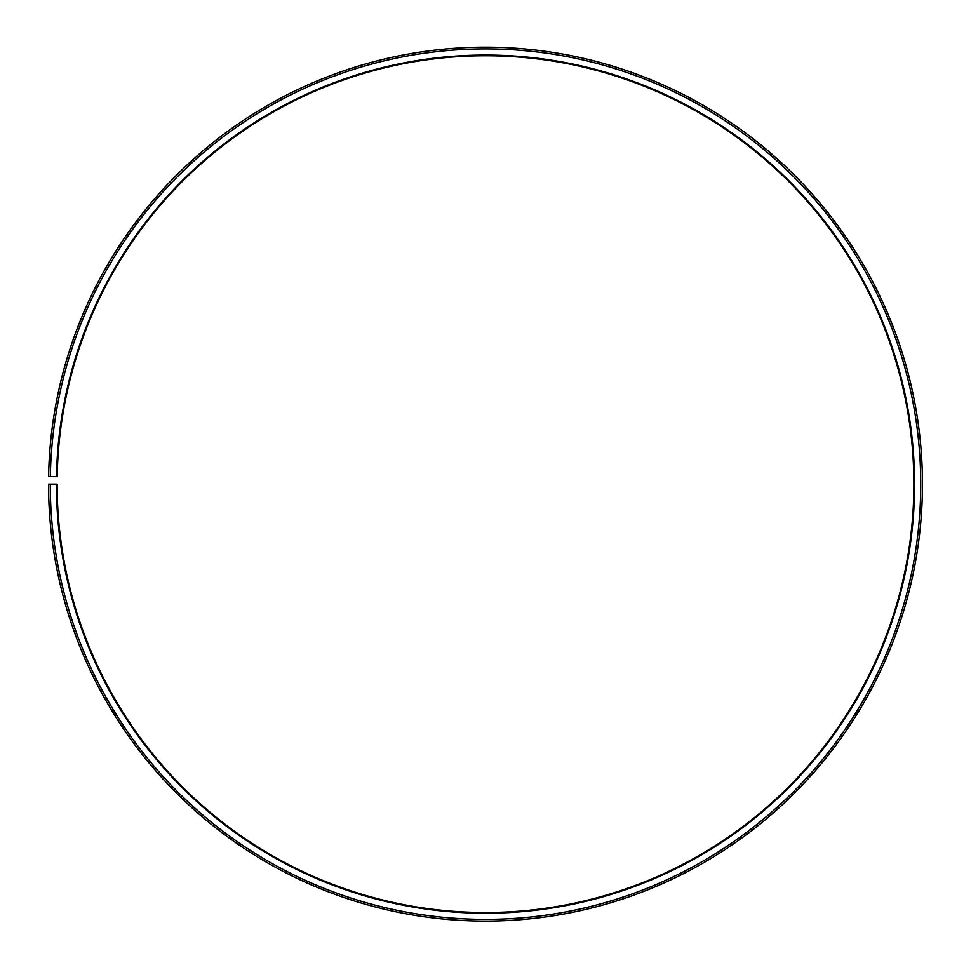 <?xml version="1.0" encoding="UTF-8"?>
<svg xmlns="http://www.w3.org/2000/svg" width="971" height="971" viewBox="0 0 971 971"><rect width="100%" height="100%" fill="white"/><g stroke="black" fill="none" stroke-linecap="round" stroke-linejoin="round"><path stroke-width="1.46" d="M913.881 484.141A428.381 428.381 0 0 0 489.238 55.784A428.381 428.381 0 0 0 57.18 476.664L56.5 476.652A429.073 429.073 0 0 1 489.238 55.092A429.073 429.073 0 0 1 914.573 484.141A429.073 429.073 0 0 1 485.5 913.213A429.073 429.073 0 0 1 56.427 484.141L57.119 484.141A428.381 428.381 0 0 0 485.5 912.522A428.381 428.381 0 0 0 913.881 484.141M50.334 476.555L48.611 476.518A436.95 436.95 0 0 1 489.311 47.215A436.95 436.95 0 0 1 922.45 484.141A436.95 436.95 0 0 1 485.5 921.091A436.95 436.95 0 0 1 48.55 484.141L50.261 484.141A435.239 435.239 0 0 0 485.5 919.379A435.239 435.239 0 0 0 920.739 484.141A435.239 435.239 0 0 0 489.299 48.926A435.239 435.239 0 0 0 50.334 476.555L56.5 476.652M50.261 484.141L56.427 484.141"/></g></svg>
